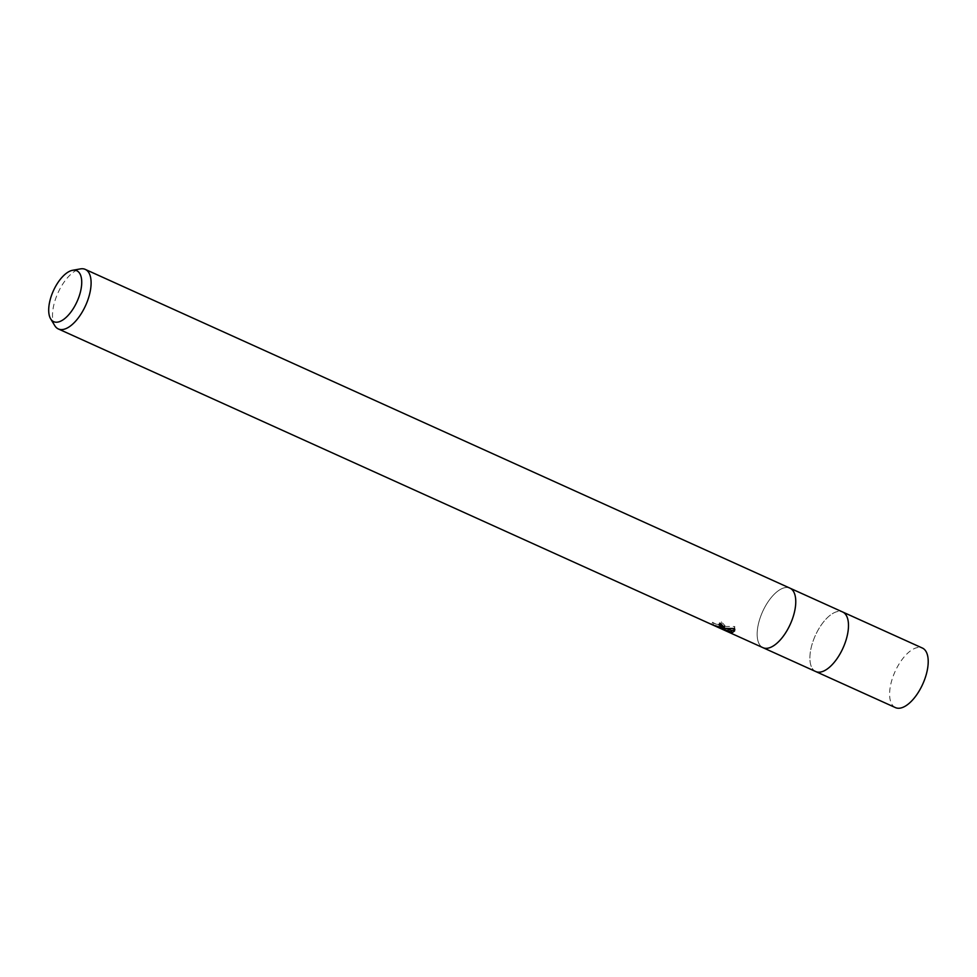 <?xml version="1.0" encoding="UTF-8"?>
<svg xmlns="http://www.w3.org/2000/svg" width="977" height="977" viewBox="0 0 977 977"><rect width="100%" height="100%" fill="white"/><g stroke="black" fill="none" stroke-linecap="round" stroke-linejoin="round"><path stroke-width="0.73" stroke-dasharray="4.88 3.66" d="M767.531 648.239A32.681 15.192 114.3 0 1 762.988 647.69A32.681 15.192 114.3 0 1 760.802 616.047A32.681 15.192 114.3 0 1 785.386 587.592A32.681 15.192 114.3 0 1 789.929 588.142A32.681 15.192 114.3 0 1 792.103 619.784A32.681 15.192 114.3 0 1 767.531 648.239M815.832 671.59L815.722 671.541A32.681 15.192 114.3 0 1 813.536 639.898A32.681 15.192 114.3 0 1 838.107 611.443A32.681 15.192 114.3 0 1 842.662 611.993A32.681 15.192 114.3 0 1 844.836 643.635A32.681 15.192 114.3 0 1 820.265 672.091A32.681 15.192 114.3 0 1 815.722 671.541A32.681 15.192 114.3 0 1 813.536 639.898A32.681 15.192 114.3 0 1 838.107 611.443A32.681 15.192 114.3 0 1 842.662 611.993L842.772 612.042M54.773 325.646A32.681 15.192 114.3 0 1 57.851 293.161A32.681 15.192 114.3 0 1 80.163 268.956M763.098 647.739L762.988 647.69A32.681 15.192 114.3 0 1 760.802 616.047A32.681 15.192 114.3 0 1 785.386 587.592A32.681 15.192 114.3 0 1 789.929 588.142L790.039 588.191M724.201 626.428L724.995 625.707L721.417 621.861A30.629 14.24 114.3 0 1 719.438 622.74L721.417 624.095M719.438 622.74L718.877 624.669M734.667 629.847L734.777 626.538L721.649 626.33M734.789 626.538L734.191 628.541M713.173 624.999L713.723 623.131L728.39 629.664L721.221 626.379M721.588 626.526L728.073 629.103M719.951 625.854L719.561 627.197M728.39 629.664L727.816 631.618M724.128 627.832L723.578 629.701M721.673 624.865L719.536 625.182L712.477 622.41L725.508 628.48M712.587 622.264L714.834 623.57M712.477 622.41L711.903 624.352M721.417 621.861L720.843 623.827M895.433 707.604A32.681 15.192 114.3 0 1 893.259 675.962A32.681 15.192 114.3 0 1 917.83 647.507A32.681 15.192 114.3 0 1 922.373 648.044M734.619 630.934L735.192 628.98M724.433 627.625L724.995 625.707"/><path stroke-width="1.47" d="M80.163 268.956A32.681 15.192 114.3 0 1 80.444 268.895A32.681 15.192 114.3 0 1 80.737 268.846A32.681 15.192 114.3 0 1 85.28 269.396L789.929 588.142A32.681 15.192 114.3 0 1 792.115 619.784A32.681 15.192 114.3 0 1 767.531 648.239L767.531 648.239A32.681 15.192 114.3 0 1 762.988 647.69L712.905 625.036L720.305 627.21L721.111 626.77L720.476 625.634L718.877 624.669A32.681 15.192 -65.7 0 0 720.843 623.827L724.433 627.625L721.075 628.26L734.191 628.541L734.619 630.922L732.567 632.412L719.377 627.808L724.055 630.08M790.039 588.191L842.662 611.993A32.681 15.192 114.3 0 1 844.836 643.635A32.681 15.192 114.3 0 1 820.265 672.091A32.681 15.192 114.3 0 1 815.722 671.541L763.098 647.739M85.28 269.396A32.681 15.192 114.3 0 1 87.454 301.038A32.681 15.192 114.3 0 1 62.882 329.493A32.681 15.192 114.3 0 1 58.339 328.956A32.681 15.192 114.3 0 1 54.773 325.646L50.645 318.844A27.967 12.994 114.3 0 1 53.369 290.828A27.967 12.994 114.3 0 1 72.603 270.287A27.967 12.994 114.3 0 1 72.848 270.25A27.967 12.994 114.3 0 1 79.87 294.004A27.967 12.994 114.3 0 1 57.582 322.129A27.967 12.994 114.3 0 1 50.645 318.844M724.201 626.428L721.649 626.33L721.075 628.26M728.073 629.103L731.858 630.519L731.297 632.437M731.858 630.519L734.667 629.847M719.561 627.197L719.377 627.808M721.417 624.095L721.111 626.77M842.772 612.042L922.373 648.044A32.681 15.192 114.3 0 1 924.56 679.699A32.681 15.192 114.3 0 1 899.988 708.154A32.681 15.192 114.3 0 1 895.433 707.604L815.832 671.59M712.905 625.036L58.339 328.956M72.603 270.287L80.444 268.895"/></g></svg>

